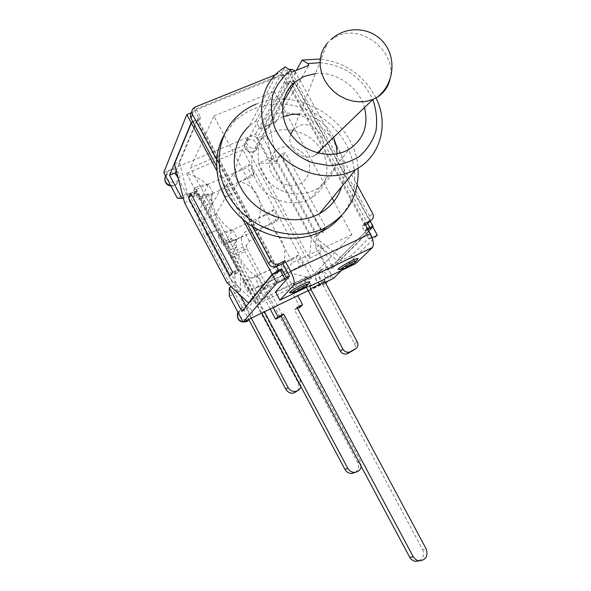 <?xml version="1.0" encoding="UTF-8"?>
<svg xmlns="http://www.w3.org/2000/svg" width="591" height="591" viewBox="0 0 591 591"><rect width="100%" height="100%" fill="white"/><g stroke="black" fill="none" stroke-linecap="round" stroke-linejoin="round"><path stroke-width="0.44" stroke-dasharray="2.96 2.22" d="M252.534 226.685L216.72 159.733M223.871 135.398L234.405 121.502C239.99 116.087 246.432 111.884 253.724 108.87C276.123 100.588 298.145 103.011 319.79 116.139L354.777 180.514C354.09 193.708 349.717 205.395 341.672 215.567M294.85 70.942L319.79 116.139C343.223 132.34 354.888 153.793 354.777 180.514L357.223 185.02M315.454 73.631C336.353 71.334 358.988 87.106 364.477 107.569M271.535 132.406L262.98 137.644C249.232 149.087 247.91 171.604 260.395 187.007C272.71 202.528 296.017 207.419 311.398 198.015C327.266 188.595 331.654 166.618 321.371 149.981C311.287 133.241 288.615 125.122 271.535 132.406M299.467 184.178C307.298 180.011 311.058 171.479 309.078 162.54C305.185 150.69 291.186 143.65 279.927 147.957C272.037 152.005 268.115 160.538 270.057 169.595C273.943 181.629 288.245 188.669 299.467 184.178M376.031 97.936C364.041 75.353 345.447 62.38 320.241 59.019M319.761 62.698C344.28 64.951 361.958 77.236 372.803 99.539M277.881 72.309L249.262 126.031L255.829 121.015L260.062 128.875L275.62 122.367L271.402 114.551L296.364 70.336M275.62 122.367L308.82 65.313M260.062 128.875L291.666 72.228M255.829 121.015L285.069 66.916M271.402 114.551C311.634 103.654 355.405 148.762 341.679 186.66M256.243 104.068C298.721 85.141 355.878 121.783 358.05 168.169M321.814 148.696C328.33 136.203 311.472 119.722 298.514 125.964L293.461 129.555L327.547 42.899L330.827 39.848L338.281 35.563C363.628 24.179 397.861 53.855 389.838 80.014M318.527 153.187L314.478 155.765C302.104 161.779 285.468 146.634 290.735 134.113M275.28 74.828L288.947 69.361M277.002 162.784L269.341 124.221L293.89 80.524L290.284 80.997L287.337 82.193L282.86 73.949L281.545 76.365L286 84.579L288.933 83.383L264.82 126.112L272.584 164.69L277.002 162.784L318.601 239.99L314.235 242.029L337.335 260.55L341.783 258.422L318.601 239.99M370.092 221.241L369.789 216.358L293.83 76.534C291.902 73.646 289.376 72.656 286.243 73.55L196.544 109.69L200.667 117.387L192.681 121.51M290.284 80.997L367.728 223.664M276.603 266.438L197.534 118.658M216.55 166.152L246.816 222.777M200.667 117.387L199.684 119.685L195.148 111.204L196.109 108.87L196.544 109.69L191.425 112.356L192.984 108.5M356.949 260.18C354.068 262.367 350.101 264.716 345.041 267.206L341.258 268.875M308.746 283.429C305.946 285.556 302.045 287.847 297.059 290.299L292.715 292.19M364.736 223.457L361.936 226.383L368.548 238.572L351.409 255.637L355.716 263.616M365.437 224.743L361.936 226.383M306.485 287.337C304.83 282.801 304.55 279.735 305.65 278.147L306.714 277.009L275.524 291.924M306.714 277.009L309.566 282.321M309.706 282.579L311.073 285.128M325.545 278.154L321.201 270.08L320.13 271.203L305.68 278.117M320.13 271.203L320.1 271.232C318.682 273.729 319.487 278.043 322.531 284.182L308.214 291.104M352.554 351.098C355.221 349.347 355.893 346.917 354.57 343.799L322.531 284.182M351.409 255.637L321.201 270.08M371.444 237.198L366.871 228.776L365.164 230.527L369.715 238.912L371.444 237.198L368.548 238.572M366.871 228.776L367.469 228.495M196.109 108.87L282.86 73.949M204.331 235.831C198.916 224.935 196.929 217.03 198.354 212.117L211.098 206.532C209.554 211.482 211.475 219.379 216.86 230.224L204.331 235.831L249.04 319.997M297.347 390.939C299.245 388.509 299.519 385.842 298.145 382.938L216.86 230.224M198.354 212.117L207.803 193.951L212.531 202.824L203.201 220.022C202.285 223.006 203.503 227.867 206.85 234.612L219.46 228.968C216.136 222.253 214.961 217.399 215.944 214.393L225.784 197.032L221.071 188.204L211.098 206.532M219.46 228.968L300.501 381.158L301.033 386.869M232.145 257.469C228.695 250.51 227.513 245.553 228.606 242.605L241.667 236.688C240.5 239.658 241.638 244.608 245.073 251.537L232.145 257.469L261.754 313.082M219.852 233.748C224.883 231.724 228.798 230.556 231.591 230.239L259.021 217.909L273.64 209.598L278.531 218.722L263.896 227.018L236.503 239.444C233.726 239.798 229.825 241.002 224.809 243.056L219.852 233.748L218.234 236.422L232.677 229.929L225.821 240.773L231.413 238.247L228.606 242.605M273.64 209.598L271.683 212.391L257.624 218.714L250.126 229.781L244.608 232.278L241.667 236.688M231.413 238.247L236.171 247.171L233.275 251.485L234.029 254.699L264.436 311.782M206.85 234.612L251.249 318.157M234.029 254.699L247.045 248.73L246.314 245.524L233.275 251.485M247.045 248.73L360.466 461.261L361.278 466.506M262.832 288.378L287.558 276.64L286.879 273.36L281.973 264.192C280.511 267.117 281.56 272.185 285.135 279.395L260.594 291.06C256.989 283.791 255.844 278.716 257.166 275.834L242.798 282.587L247.747 291.888L262.101 285.091L262.832 288.378L273.086 307.601M287.558 276.64L297.753 295.685M300.029 307.231L285.135 279.395M244.593 280.223C249.572 278.073 253.413 276.728 256.102 276.196L283.377 263.394L298.086 255.135L303.013 264.317L288.29 272.562L261.045 285.46L249.579 289.59L244.593 280.223L242.798 282.587M298.086 255.135L295.958 257.624L257.166 275.834L262.101 285.091L300.849 266.74L295.958 257.624M355.427 472.305C358.582 469.682 359.298 466.41 357.592 462.472L245.073 251.537M297.532 308.443L294.481 309.935L422.587 549.541L426.2 548.973M419.019 560.918C423.392 558.362 424.582 554.572 422.587 549.541M270.161 309.012L260.594 291.06M278.531 218.722L276.544 221.455L262.5 227.823L254.869 238.646L249.35 241.158L246.314 245.524M224.809 243.056L223.154 245.671L237.582 239.119L230.586 249.72L236.171 247.171M303.013 264.317L300.849 266.74M249.579 289.59L247.747 291.888M186.475 173.481L256.368 304.786L311.849 278.184L242.82 149.634L186.475 173.481C193.981 175.438 200.903 179.132 207.234 184.562C204.338 184.665 200.349 185.67 195.266 187.561L200.186 196.81C205.262 194.89 209.236 193.855 212.11 193.708C209.805 205.232 218.544 221.655 231.591 230.239M261.045 285.46C260.986 291.843 259.427 298.285 256.368 304.786M236.503 239.444C234.435 251.463 243.226 267.989 256.102 276.196M311.849 278.184L288.29 272.562M207.234 184.562L234.804 172.705C236.843 163.759 239.518 156.068 242.82 149.634M234.804 172.705L249.343 164.35L254.204 173.414L239.658 181.762C255.541 185.293 264.155 201.302 259.021 217.909M283.377 263.394C288.585 246.846 279.92 230.726 263.896 227.018M225.784 197.032L231.325 194.609L226.619 185.796L221.071 188.204M254.204 173.414L252.387 176.443L238.269 182.567L231.325 194.609M212.11 193.708L239.658 181.762M200.186 196.81L198.709 199.736L213.218 193.442L206.916 205.276L212.531 202.824M296.985 307.423L294.481 309.935M207.803 193.951L202.181 196.389L206.916 205.276M249.35 241.158L244.608 232.278M225.821 240.773L230.586 249.72M254.869 238.646L250.126 229.781M213.218 193.442L208.342 184.303L202.181 196.389M226.619 185.796L233.423 173.518L238.269 182.567M232.677 229.929L237.582 239.119M262.5 227.823L257.624 218.714M208.342 184.303L193.818 190.553L198.709 199.736M276.544 221.455L271.683 212.391M195.266 187.561L193.818 190.553M249.343 164.35L247.555 167.438L233.423 173.518M252.387 176.443L247.555 167.438M218.234 236.422L223.154 245.671M282.239 157.398L280.319 155.3L280.836 154.48L285.35 152.537L282.239 157.398L322.826 232.647L326.387 228.562L285.35 152.537M229.965 275.834L237.39 269.873L195.532 191.218L191.676 195.074M232.632 272.082L237.39 269.873M277.327 271.941L196.567 120.956L197.608 120.527L278.346 271.454M367.883 229.249L367.085 229.618L287.795 83.486L293.646 81.107L262.227 136.159L274.35 158.661L268.898 158.728L258.378 163.256L309.477 258.304L319.871 253.399L330.236 272.643C327.998 269.274 325.08 268.225 321.482 269.503L321.415 269.533C314.183 272.732 320.618 284.818 327.658 281.227L327.769 281.176C330.975 279.181 331.802 276.337 330.236 272.643L333.368 278.472M368.045 229.168L288.933 83.383M287.337 82.193L286 84.579M372.131 227.624L341.783 258.422M174.508 163.884L179.324 161.868L196.567 120.956M191.639 122.581L199.684 119.685M184.577 202.794L189.268 200.77L179.324 161.868M264.82 126.112L269.341 124.221M249.129 302.666L253.214 300.716L231.679 280.577L227.04 282.749M276.78 272.584L253.214 300.716M337.335 260.55L367.912 229.301M368.045 229.552L365.164 230.527M280.836 154.48L321.918 230.638L321.327 231.317L322.826 232.647M321.918 230.638L326.387 228.562M190.723 193.287L195.532 191.218M314.235 242.029L272.584 164.69M279.935 154.872L280.319 155.3L277.024 160.493L317.552 235.691L321.327 231.317L279.935 154.872L276.13 160.885L269.053 160.944L274.35 158.661M189.268 200.77L231.679 280.577M234.029 274.549L234.967 274.113L238.343 269.43L236.939 270.508L234.029 274.549L192.747 196.921L195.156 191.986L196.485 190.804L193.693 196.507L199.359 194.062L188.448 193.346L177.33 198.133M191.048 112.859L195.148 111.204M281.545 76.365L289.361 73.218L293.646 81.107M372.123 237.767L369.715 238.912M192.747 196.921L193.693 196.507L187.569 196.072L183.313 197.904M231.325 286.79L234.9 285.113L234.967 274.113L240.589 271.498L199.359 194.062M166.921 178.526C170.297 182.9 174.072 183.513 178.246 180.381C182.974 175.704 175.978 167.127 169.831 170.068L167.534 171.73C165.945 173.791 165.739 176.052 166.921 178.526M249.062 319.214C256.826 315.816 250.141 303.242 242.672 307.172L242.576 307.217C239.237 309.329 238.343 312.27 239.909 316.052C242.162 319.48 245.162 320.551 248.914 319.28L249.062 319.214M163.781 172.609L255.615 134.061L258.695 139.779C256.487 136.462 253.561 135.354 249.912 136.462L248.102 137.666C242.428 142.837 252.416 152.315 257.75 146.834C259.656 144.817 259.966 142.468 258.695 139.779L268.898 158.728M229.338 296.128L240.338 290.935L188.448 193.346M325.242 282.395L308.007 290.728M238.343 269.43L196.485 190.804M317.552 235.691L316.665 236.105L321.024 231.051M319.871 253.399L320.78 244.829L315.542 247.289L316.665 236.105L311.339 238.579L270.759 163.205L258.378 163.256M309.477 258.304L311.339 238.579M277.024 160.493L270.759 163.205M287.795 83.486L256.915 138.397L269.053 160.944M315.542 247.289L327.865 270.168L367.247 229.921M262.227 136.159L256.915 138.397M320.78 244.829L333.088 267.664L327.865 270.168M333.088 267.664L372.995 227.217M341.546 270.442L377.368 235.27M240.338 290.935L240.589 271.498M178.342 178.711L187.569 196.072M241.896 311.383L247.444 308.724L278.516 271.771M234.9 285.113L240.286 295.249M246.144 306.264L247.444 308.724M197.438 120.224L176.214 170.467M255.615 134.061L289.361 73.218M260.646 299.652L314.604 273.84L245.235 144.751L190.435 167.874L260.646 299.652L292.449 262.596L213.853 116.028L190.435 167.874M213.853 116.028L274.335 91.383L245.235 144.751M333.908 201.428L351.874 234.627L314.604 273.84M274.335 91.383L332.172 198.229M351.874 234.627L292.449 262.596M342.699 269.097L346.326 267.553C352.886 264.199 356.247 261.976 356.41 260.897M292.545 292.648C293.033 292.922 294.939 292.272 298.263 290.698C304.786 287.374 308.103 285.18 308.207 284.131M296.091 72.538L293.83 76.534M286.243 73.55L288.445 69.539M369.789 216.358L372.633 213.366M194.978 107.089L193.405 110.953M354.57 343.799L357.208 341.834M298.145 382.938L300.501 381.158M215.944 214.393L203.201 220.022M357.592 462.472L360.466 461.261M372.832 226.914L293.808 81.403M216.808 170.718L243.004 219.734M325.781 283.392L325.094 283.761C318.106 287.329 311.716 275.34 318.904 272.156L318.97 272.126C325.929 271.225 328.877 274.231 327.82 281.153M165.569 175.978L168.435 173.495C174.53 170.577 181.474 179.088 176.775 183.727L174.057 185.448L170.696 185.633M237.892 312.255L240.692 309.581C248.006 308.583 251.049 311.671 249.823 318.845M247.954 140.045C253.967 137.164 260.727 146.11 255.74 150.35C250.429 155.802 240.522 146.391 246.159 141.249L247.954 140.045M311.398 198.015L348.986 149.309M262.98 137.644L283.052 102.671M234.405 121.502L236.755 116.782M283.215 116.7L276.293 120.246L270.19 125.085C256.206 138.464 254.034 161.712 265.233 177.403C276.3 193.205 298.721 198.62 315.742 189.548L319.871 187.037C331.012 178.807 336.759 167.726 337.114 153.771M314.478 155.765L317.448 152.899M333.575 137.356C326.528 123.187 315.195 115.408 299.571 114.011M320.1 271.232L305.65 278.147M293.89 80.524L370.232 221.093M321.415 269.533L318.904 272.156C311.442 275.953 317.818 287.92 325.094 283.761L325.671 283.192M167.534 171.73L164.823 178.216M170.939 186.091L173.717 185.796L175.771 184.702L176.775 183.727L178.246 180.381M242.576 307.217L237.427 313.393M248.102 137.666L246.159 141.249C240.323 147.189 250.215 156.578 255.74 150.35L257.75 146.834"/><path stroke-width="0.89" d="M341.672 215.567C336.419 222.053 329.985 227.254 322.376 231.184C299.674 241.837 276.396 240.338 252.534 226.685C227.757 209.857 215.818 187.532 216.72 159.733C217.429 150.986 219.815 142.874 223.871 135.398M364.477 107.569C368.725 125.558 363.561 139.476 348.986 149.309C332.076 159.474 306.227 153.749 292.464 136.403C278.509 119.19 279.824 94.331 294.953 81.942L304.38 76.305L315.454 73.631M372.803 99.539C376.482 110.096 377.516 120.616 375.913 131.099C372.736 141.101 367.21 149.553 359.335 156.452C350.337 162.074 340.209 165.148 328.936 165.665L312.078 162.628C295.5 156.246 281.885 143.473 274.726 127.523C271.247 116.56 270.56 105.774 272.68 95.173C276.403 85.2 282.417 76.97 290.72 70.492L285.069 66.916L277.881 72.309C257.27 90.541 255.925 125.536 275.657 149.915C295.153 174.456 331.396 182.959 355.804 169.462C380.538 156.534 389.218 124.236 376.031 97.936M320.241 59.019L302.149 60.075L307.881 63.584L319.761 62.698M290.72 70.492L291.666 72.228L308.82 65.313L307.881 63.584M296.364 70.336L302.149 60.075M341.679 186.66C337.83 198.413 330.443 207.404 319.524 213.632C297.207 226.168 264.369 218.803 246.816 196.714C229.064 174.781 230.446 142.926 249.262 126.031M358.05 168.169C359.284 194.661 348.454 214.437 325.56 227.505C297.369 242.192 256.886 232.595 235.048 205.136C212.982 177.854 214.156 138.442 236.755 116.782C242.384 111.33 248.877 107.097 256.243 104.068M389.838 80.014C387.844 87.498 383.552 93.289 376.977 97.389L372.899 99.443L366.583 101.297L359.83 101.874L352.886 101.12L346.038 99.081L339.537 95.816L333.649 91.457L328.596 86.175L324.592 80.169L321.777 73.676L320.263 66.953L320.115 60.26L321.319 53.862L323.831 47.997L327.547 42.899M290.735 134.113L293.461 129.555M321.814 148.696L318.527 153.187M288.947 69.361L292.035 69.361L294.85 70.942M216.72 159.733L192.267 113.967L191.809 111.293L192.71 108.84L194.978 107.089L275.28 74.828M246.816 222.777L268.639 263.601C270.656 266.644 273.308 267.59 276.603 266.438L278.826 263.726C275.517 264.879 272.85 263.926 270.811 260.867L252.534 226.685M278.826 263.726L285.025 260.823L290.676 271.38C293.956 278.014 294.924 282.646 293.579 285.283L279.905 300.139L275.524 291.924L289.487 276.123L282.757 263.549L276.603 266.438L278.679 270.323L281.759 268.875L286.413 277.578L285.025 279.159L280.393 270.493L276.78 272.584M279.905 300.139L311.073 285.128L310.009 286.221L310.511 288.755L324.917 281.796L324.444 279.262L325.545 278.154L355.716 263.616L372.441 247.511C374.177 244.748 373.46 240.138 370.291 233.681L364.736 223.457L370.564 220.724L367.728 223.664L370.092 221.241M357.223 185.02L372.633 213.366C374.014 216.565 373.342 219.002 370.609 220.702L370.564 220.724M191.425 112.356L190.258 115.134L190.716 117.786L216.55 166.152M285.025 260.823L282.757 263.549M341.258 268.875L338.207 269.518C336.693 268.462 356.728 257.462 358.109 258.585L356.949 260.18M292.715 292.19L289.627 292.804C288.157 291.659 308.598 280.585 309.957 281.796L308.746 283.429M367.469 228.495L369.759 227.409L367.728 223.664L365.437 224.743M310.009 286.221L324.444 279.262L310.024 286.207M310.511 288.755L342.906 349.133L340.364 351.061C341.857 353.462 343.932 354.445 346.585 354.002L349.17 352.096C346.503 352.546 344.413 351.556 342.906 349.133M350.293 351.682L355.176 349.178L347.7 353.588M324.917 281.796L357.208 341.834C358.538 344.974 357.858 347.419 355.176 349.178M340.364 351.061L306.485 287.337M289.487 276.123L286.413 277.578M249.04 319.997L285.837 389.27C287.765 392.387 290.462 393.636 293.941 393.015L297.347 390.939M261.754 313.082L344.989 469.453C346.525 472.083 348.749 473.435 351.652 473.517L355.427 472.305M264.436 311.782L347.781 468.294L344.989 469.453M251.249 318.157L288.113 387.526L285.837 389.27M301.033 386.869L299.223 389.705L296.276 391.301C292.774 391.922 290.048 390.666 288.113 387.526M361.278 466.506C360.355 470.118 358.094 472.076 354.497 472.386C351.564 472.305 349.325 470.946 347.781 468.294M297.753 295.685L302.577 304.697L300.029 307.231L297.532 308.443M273.086 307.601L277.94 316.702L283.614 313.939L413.227 556.759L409.703 557.269L409.962 557.719L411.617 559.662L413.744 560.948L415.155 561.347L419.019 560.918M302.577 304.697L296.985 307.423L426.2 548.973C428.305 556.36 425.815 560.32 418.724 560.866L415.547 559.485L413.227 556.759M270.161 309.012L275.569 319.162L281.198 316.414L409.703 557.269M281.198 316.414L283.614 313.939M275.569 319.162L277.94 316.702M232.632 272.082L229.965 275.834L188.529 197.867L190.723 193.287L232.632 272.082M281.759 268.875L280.393 270.493M369.759 227.409L373.091 226.353L372.131 227.624M192.681 121.51L191.351 123.076L174.508 163.884L184.577 202.794L227.04 282.749L248.479 302.976L272.2 274.357L278.679 270.323M248.479 302.976L249.129 302.666M191.676 195.074L188.529 197.867M278.346 271.454L272.37 274.667L241.896 311.383L229.33 287.728L229.338 296.128L243.115 322.088L276.847 283.052L272.37 274.667M285.025 279.159L276.847 283.052M186.8 114.565L163.781 172.609L177.33 198.133L181.947 198.495L169.58 175.202L191.181 122.765L186.8 114.565L191.048 112.859M191.181 122.765L191.639 122.581M368.045 229.552L372.995 227.217L377.368 235.27L372.123 237.767M341.546 270.442L333.368 278.472L325.242 282.395M308.007 290.728L243.115 322.088M231.325 286.79L229.33 287.728M181.947 198.495L183.313 197.904M169.58 175.202L175.217 172.823L178.342 178.711M240.286 295.249L246.144 306.264M176.214 170.467L175.217 172.823M332.172 198.229L333.908 201.428M370.291 233.681L290.676 271.38M348.165 267.176C344.693 268.484 345.44 267.76 350.404 264.997C353.861 263.697 353.115 264.428 348.165 267.176M338.207 269.518L341.051 269.341C344.804 268.58 342.588 269.659 349.215 265.573C352.783 264.332 355.184 262.781 356.425 260.904C355.191 260.121 339.781 268.617 341.066 269.356L342.699 269.097M299.947 290.403C296.239 291.821 296.896 291.134 301.92 288.334C305.621 286.93 304.963 287.618 299.947 290.403M308.207 284.131C307.002 283.303 291.289 291.851 292.545 292.648M270.811 260.867L268.639 263.601M190.915 118.207L192.474 114.388M293.52 285.342L372.374 247.585M191.351 123.076L216.808 170.718M243.004 219.734L272.2 274.357M327.82 281.153L325.781 283.392M170.696 185.633C165.583 183.853 163.877 180.632 165.569 175.978M249.823 318.845L246.89 321.593C239.621 322.472 236.622 319.354 237.892 312.255M283.052 102.671L294.953 81.942M319.524 213.632L355.804 169.462M322.376 231.184L325.56 227.505M376.977 97.389C393.599 85.148 397.063 58.945 383.987 42.921C371.178 26.661 345.587 25.28 330.827 39.848M317.448 152.899L372.899 99.443M337.114 153.771L336.205 145.371L333.575 137.356M299.571 114.011L291.252 114.484L283.215 116.7M356.425 260.904L358.109 258.585M309.957 281.796L308.229 284.138C304.941 287.684 306.655 285.881 300.723 288.91C294.192 292.959 296.194 291.902 292.538 292.634L289.627 292.804M370.609 220.702L367.772 223.642M372.441 247.511L293.579 285.283M346.585 354.002L349.17 352.096M351.652 473.517L354.497 472.386M293.941 393.015L296.276 391.301M418.724 560.866L415.155 561.347M370.232 221.093L373.091 226.353M327.658 281.227L325.671 283.192M164.823 178.216C164.623 182.553 166.662 185.182 170.939 186.091M237.427 313.393C236.947 320.278 240.101 323.011 246.89 321.593L248.914 319.288"/></g></svg>
